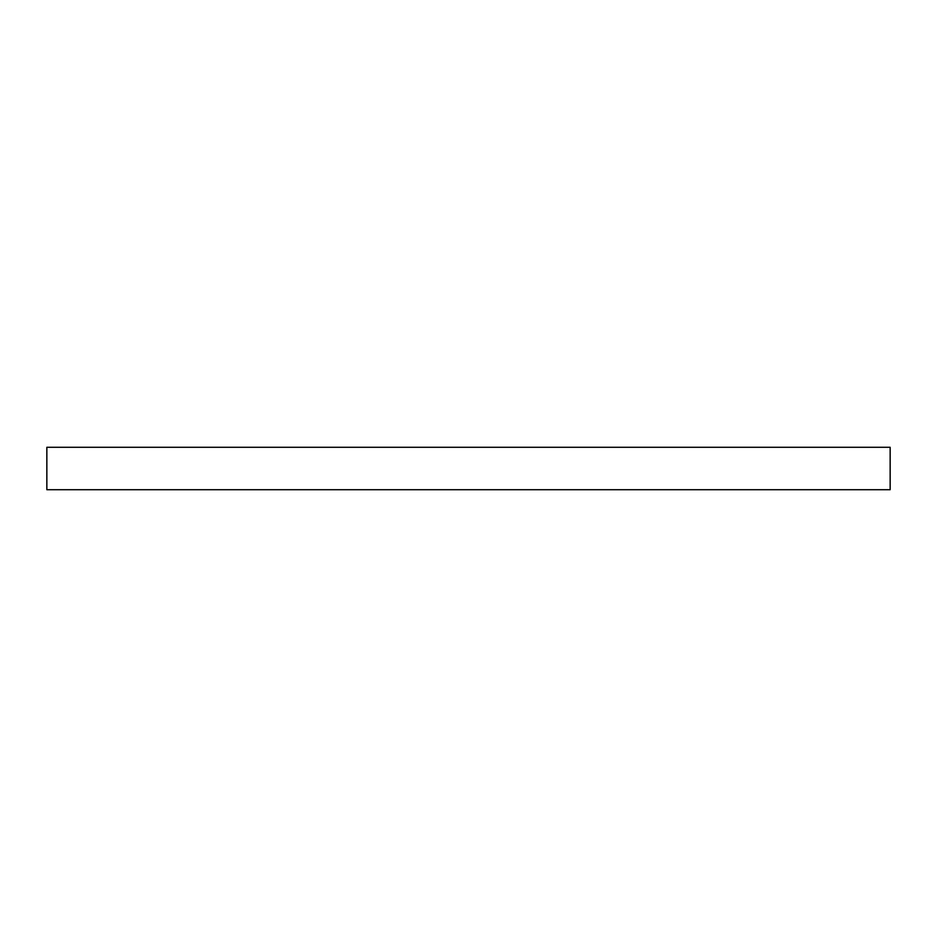 <?xml version="1.0" encoding="UTF-8"?>
<svg xmlns="http://www.w3.org/2000/svg" width="937" height="937" viewBox="0 0 937 937"><rect width="100%" height="100%" fill="white"/><g stroke="black" fill="none" stroke-linecap="round" stroke-linejoin="round"><path stroke-width="1.41" d="M46.85 489.711L890.15 489.711L890.15 447.289L46.85 447.289L46.85 489.711"/></g></svg>
